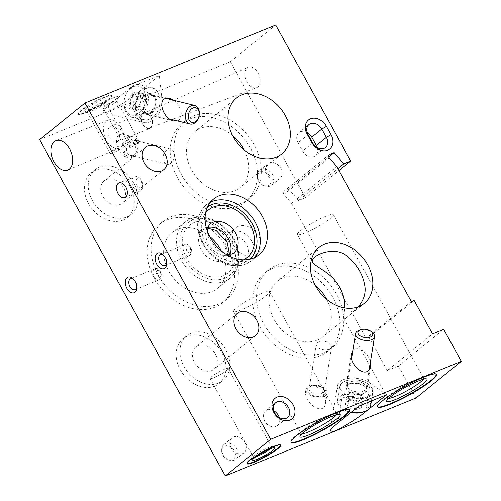 <?xml version="1.0" encoding="UTF-8"?>
<svg xmlns="http://www.w3.org/2000/svg" width="501" height="501" viewBox="0 0 501 501"><rect width="100%" height="100%" fill="white"/><g stroke="black" fill="none" stroke-linecap="round" stroke-linejoin="round"><path stroke-width="0.38" stroke-dasharray="2.5 1.88" d="M326.708 299.379A35.94 27.611 -129 0 1 322.75 336.929A35.94 27.611 -129 0 1 317.34 340.116A35.94 27.611 -129 0 1 276.258 323.07A35.94 27.611 -129 0 1 277.554 281.03A35.94 27.611 -129 0 1 315.104 285.025M358.19 306.812C350.011 315.16 345.252 319.156 343.911 318.805L344.744 307.927M173.722 100.294C181.437 105.46 183.98 118.656 177.661 120.772L177.291 120.904M352.81 350.675C357.006 345.164 368.611 352.635 370.396 361.998M358.829 406.111L342.477 394.55A19.17 10.483 -170.8 0 1 337.423 385.826A19.17 10.483 -170.8 0 1 350.155 378.192A19.17 10.483 -170.8 0 1 370.22 383.215L365.73 411.039M113.959 97.601A10.784 1.553 151.1 0 0 103.269 103.338A10.784 1.553 151.1 0 0 99.361 107.289A10.784 1.553 151.1 0 0 109.343 103.3A10.784 1.553 151.1 0 0 118.042 96.981A10.784 1.553 151.1 0 0 113.959 97.601M104.484 96.944A19.17 2.762 151.1 0 0 86.523 106.456A19.17 2.762 151.1 0 0 78.162 113.921A19.17 2.762 151.1 0 0 96.273 107.07A19.17 2.762 151.1 0 0 111.723 95.39A19.17 2.762 151.1 0 0 104.484 96.944M110.621 103.763L134.136 109.525L131.569 86.823L110.621 103.763C104.246 109.005 101.822 111.967 103.344 112.644C106.137 113.865 126.759 101.954 138.364 92.422L161.879 98.19L159.312 75.482L138.364 92.422M131.569 86.823L159.312 75.482M39.66 139.654L230.372 61.698L275.694 25.05M257.996 72.989A11.022 6.876 67.8 0 1 256.575 87.669A11.022 6.876 67.8 0 1 246.148 80.028A11.022 6.876 67.8 0 1 248.233 67.266A11.022 6.876 67.8 0 1 257.996 72.989M230.372 61.698L305.435 197.67L339.002 170.528M305.435 197.67L298.508 200.5L337.943 168.612M298.508 200.5L288.845 189.184L328.756 156.913M288.845 189.184L284.173 191.094L328.85 154.966M336.854 166.633L291.532 203.281L283.942 194.394A2.399 1.841 -129 0 1 283.81 191.307A2.399 1.841 -129 0 1 284.173 191.094M291.532 203.281L366.049 338.275L411.371 301.627M366.049 338.275L368.824 337.142L414.145 300.494M368.824 337.142L387.273 370.558L432.595 333.917M387.273 370.558L398.37 366.024L443.692 329.376M398.37 366.024L416.018 397.994M238.388 226.346A16.771 12.888 51 0 0 235.865 227.836A16.771 12.888 51 0 0 236.391 248.978A16.771 12.888 51 0 0 256.957 253.919A16.771 12.888 51 0 0 257.564 234.305A16.771 12.888 51 0 0 238.388 226.346M242.703 453.574A9.582 7.365 -129 0 1 231.744 449.028A9.582 7.365 -129 0 1 232.095 437.818A9.582 7.365 -129 0 1 243.843 440.642A9.582 7.365 -129 0 1 244.144 452.722A9.582 7.365 -129 0 1 242.703 453.574M278.387 179.464A9.582 7.365 -129 0 1 267.428 174.918A9.582 7.365 -129 0 1 267.772 163.708A9.582 7.365 -129 0 1 279.527 166.532A9.582 7.365 -129 0 1 279.827 178.613A9.582 7.365 -129 0 1 278.387 179.464M129.79 158.097L128.187 157.859C115.668 155.329 111.466 131.018 124.179 134.675C132.489 136.278 139.591 150.964 134.562 156.149L129.79 158.097A10.784 7.678 -76.2 0 1 128.519 157.94A10.784 7.678 -76.2 0 1 123.628 145.641A10.784 7.678 -76.2 0 1 133.654 136.998A10.784 7.678 -76.2 0 1 138.959 145.133A10.784 7.678 -76.2 0 1 134.562 156.149M312.017 385.219C318.849 385.206 327.003 396.197 325.518 403.418C323.928 416.55 303.18 403.199 305.729 390.686L307.245 387.167L312.017 385.219A10.784 5.893 -170.8 0 1 322.694 386.916A10.784 5.893 -170.8 0 1 327.228 392.828A10.784 5.893 -170.8 0 1 315.643 396.93A10.784 5.893 -170.8 0 1 305.936 389.39A10.784 5.893 -170.8 0 1 307.245 387.167M214.804 386.102A28.751 22.094 -129 0 1 181.938 372.462A28.751 22.094 -129 0 1 182.978 338.833A28.751 22.094 -129 0 1 218.229 347.299A28.751 22.094 -129 0 1 219.131 383.553A28.751 22.094 -129 0 1 214.804 386.102M123.127 220.027A28.751 22.094 -129 0 1 90.261 206.387A28.751 22.094 -129 0 1 91.295 172.757A28.751 22.094 -129 0 1 126.553 181.23A28.751 22.094 -129 0 1 127.454 217.478A28.751 22.094 -129 0 1 123.127 220.027M214.998 307.151A50.319 38.658 -129 0 1 157.483 283.278A50.319 38.658 -129 0 1 159.293 224.423A50.319 38.658 -129 0 1 220.991 239.246A50.319 38.658 -129 0 1 222.569 302.685A50.319 38.658 -129 0 1 214.998 307.151M320.402 355.66A50.319 38.658 -129 0 1 262.881 331.787A50.319 38.658 -129 0 1 264.697 272.939A50.319 38.658 -129 0 1 326.395 287.762A50.319 38.658 -129 0 1 327.973 351.195A50.319 38.658 -129 0 1 320.402 355.66M237.887 206.193A50.319 38.658 -129 0 1 180.373 182.32A50.319 38.658 -129 0 1 182.189 123.471A50.319 38.658 -129 0 1 243.887 138.295A50.319 38.658 -129 0 1 245.465 201.728A50.319 38.658 -129 0 1 237.887 206.193M244.2 149.912A35.94 27.611 -129 0 1 240.242 187.462A35.94 27.611 -129 0 1 234.831 190.656A35.94 27.611 -129 0 1 193.749 173.603A35.94 27.611 -129 0 1 195.046 131.563A35.94 27.611 -129 0 1 232.589 135.558M241.707 203.112A50.319 38.658 -129 0 1 184.193 179.239A50.319 38.658 -129 0 1 186.003 120.384A50.319 38.658 -129 0 1 247.707 135.207A50.319 38.658 -129 0 1 249.279 198.646A50.319 38.658 -129 0 1 241.707 203.112M324.216 352.572A50.319 38.658 -129 0 1 266.701 328.7A50.319 38.658 -129 0 1 268.511 269.851A50.319 38.658 -129 0 1 330.215 284.674A50.319 38.658 -129 0 1 331.787 348.107A50.319 38.658 -129 0 1 324.216 352.572M221.304 250.863A35.94 27.611 -129 0 1 217.346 288.419A35.94 27.611 -129 0 1 211.936 291.607A35.94 27.611 -129 0 1 170.854 274.554A35.94 27.611 -129 0 1 172.15 232.52A35.94 27.611 -129 0 1 209.7 236.51M218.812 304.063A50.319 38.658 -129 0 1 161.297 280.191A50.319 38.658 -129 0 1 163.107 221.342A50.319 38.658 -129 0 1 224.811 236.159A50.319 38.658 -129 0 1 226.383 299.598A50.319 38.658 -129 0 1 218.812 304.063M120.071 204.489A14.379 11.047 -129 0 1 103.638 197.663A14.379 11.047 -129 0 1 104.152 180.855A14.379 11.047 -129 0 1 121.781 185.088A14.379 11.047 -129 0 1 122.231 203.212A14.379 11.047 -129 0 1 120.071 204.489M126.947 216.939A28.751 22.094 -129 0 1 94.082 203.3A28.751 22.094 -129 0 1 95.115 169.67A28.751 22.094 -129 0 1 130.373 178.143A28.751 22.094 -129 0 1 131.275 214.39A28.751 22.094 -129 0 1 126.947 216.939M211.748 370.558A14.379 11.047 -129 0 1 195.315 363.739A14.379 11.047 -129 0 1 195.828 346.924A14.379 11.047 -129 0 1 213.457 351.157A14.379 11.047 -129 0 1 213.908 369.287A14.379 11.047 -129 0 1 211.748 370.558M218.624 383.014A28.751 22.094 -129 0 1 185.758 369.375A28.751 22.094 -129 0 1 186.792 335.745A28.751 22.094 -129 0 1 222.049 344.212A28.751 22.094 -129 0 1 222.951 380.466A28.751 22.094 -129 0 1 218.624 383.014M329.195 349.272A7.766 4.246 -170.8 0 1 320.565 349.028A7.766 4.246 -170.8 0 1 316.269 344.312A7.766 4.246 -170.8 0 1 324.61 341.363A7.766 4.246 -170.8 0 1 331.606 346.792A7.766 4.246 -170.8 0 1 329.195 349.272M322.068 393.442A7.766 4.246 -170.8 0 1 313.438 393.197A7.766 4.246 -170.8 0 1 309.136 388.482A7.766 4.246 -170.8 0 1 311.44 386.046A7.766 4.246 -170.8 0 1 323.057 387.924A7.766 4.246 -170.8 0 1 324.473 390.962A7.766 4.246 -170.8 0 1 322.068 393.442M322.982 395.633A9.444 5.167 -170.8 0 1 309.806 393.943A9.444 5.167 -170.8 0 1 310.056 386.64A9.444 5.167 -170.8 0 1 324.185 388.92A9.444 5.167 -170.8 0 1 322.982 395.633M169.501 163.99A7.766 5.53 -76.2 0 1 166.827 164.228A7.766 5.53 -76.2 0 1 163.307 155.366A7.766 5.53 -76.2 0 1 170.528 149.141A7.766 5.53 -76.2 0 1 174.329 156.18A7.766 5.53 -76.2 0 1 169.501 163.99M133.053 155.053A7.766 5.53 -76.2 0 1 130.379 155.291A7.766 5.53 -76.2 0 1 126.859 146.43A7.766 5.53 -76.2 0 1 134.08 140.205A7.766 5.53 -76.2 0 1 137.888 147.244A7.766 5.53 -76.2 0 1 133.053 155.053M132.089 156.35A9.444 6.726 -76.2 0 1 124.668 145.447A9.444 6.726 -76.2 0 1 136.504 140.606A9.444 6.726 -76.2 0 1 132.089 156.35M270.271 186.021A9.582 7.365 -129 0 1 266.069 186.303A9.582 7.365 -129 0 1 257.376 175.557A9.582 7.365 -129 0 1 259.662 170.265A9.582 7.365 -129 0 1 271.417 173.089A9.582 7.365 -129 0 1 271.717 185.176A9.582 7.365 -129 0 1 270.271 186.021M268.048 185.739A7.922 6.087 -129 0 1 264.572 185.971A7.922 6.087 -129 0 1 257.382 177.085A7.922 6.087 -129 0 1 267.496 173.546A7.922 6.087 -129 0 1 268.048 185.739M234.593 460.131A9.582 7.365 -129 0 1 230.385 460.406A9.582 7.365 -129 0 1 221.692 449.66A9.582 7.365 -129 0 1 223.978 444.374A9.582 7.365 -129 0 1 235.733 447.199A9.582 7.365 -129 0 1 236.034 459.279A9.582 7.365 -129 0 1 234.593 460.131M232.364 459.849A7.922 6.087 -129 0 1 228.888 460.081A7.922 6.087 -129 0 1 221.705 451.194A7.922 6.087 -129 0 1 231.813 447.656A7.922 6.087 -129 0 1 232.364 459.849M146.887 93.944A10.546 7.509 103.8 0 0 140.33 104.54A10.546 7.509 103.8 0 0 145.497 114.096A10.546 7.509 103.8 0 0 155.297 105.642A10.546 7.509 103.8 0 0 150.519 93.618A10.546 7.509 103.8 0 0 146.887 93.944M134.136 109.525A19.17 13.646 103.8 0 0 143.443 122.476A19.17 13.646 103.8 0 0 161.879 98.19M363.488 393.93A10.546 5.761 -170.8 0 1 351.771 393.598A10.546 5.761 -170.8 0 1 345.94 387.204A10.546 5.761 -170.8 0 1 357.269 383.19A10.546 5.761 -170.8 0 1 366.757 390.561A10.546 5.761 -170.8 0 1 363.488 393.93M386.572 394.775L370.22 383.215M317.258 147.676A9.463 7.271 -129 0 1 315.436 155.673A9.463 7.271 -129 0 1 302.642 151.108L298.057 142.804L308.077 134.706M307.151 132.54A9.463 7.271 51 0 0 298.953 132.646A9.463 7.271 51 0 0 298.057 142.804M273.765 410.801A9.463 7.271 51 0 0 266.989 410.068A9.463 7.271 51 0 0 265.561 410.908A9.463 7.271 51 0 0 265.862 422.838A9.463 7.271 51 0 0 277.466 425.625A9.463 7.271 51 0 0 279.282 417.627M261.81 293.317A20.528 2.956 151.1 0 0 242.578 303.506A20.528 2.956 151.1 0 0 233.629 311.497A20.528 2.956 151.1 0 0 253.024 304.163A20.528 2.956 151.1 0 0 269.563 291.657A20.528 2.956 151.1 0 0 261.81 293.317M336.659 414.665A20.528 2.956 151.1 0 0 336.91 413.651A20.528 2.956 151.1 0 0 336.509 413.375A20.528 2.956 151.1 0 0 329.157 415.31A20.528 2.956 151.1 0 0 311.09 424.76A20.528 2.956 151.1 0 0 300.951 433.008A20.528 2.956 151.1 0 0 300.969 433.49A20.528 2.956 151.1 0 0 301.965 433.822M349.573 409.73A33.548 4.828 151.1 0 0 349.491 409.505A33.548 4.828 151.1 0 0 336.822 412.217A33.548 4.828 151.1 0 0 305.391 428.869A33.548 4.828 151.1 0 0 290.755 441.926A33.548 4.828 151.1 0 0 290.906 442.114M325.581 216.363A20.528 2.956 151.1 0 0 306.349 226.552A20.528 2.956 151.1 0 0 297.394 234.543A20.528 2.956 151.1 0 0 316.795 227.21A20.528 2.956 151.1 0 0 333.334 214.704A20.528 2.956 151.1 0 0 325.581 216.363M423.351 379.232A20.528 2.956 151.1 0 0 423.595 378.217A20.528 2.956 151.1 0 0 423.201 377.942A20.528 2.956 151.1 0 0 415.843 379.871A20.528 2.956 151.1 0 0 397.775 389.321A20.528 2.956 151.1 0 0 387.642 397.575A20.528 2.956 151.1 0 0 387.655 398.057A20.528 2.956 151.1 0 0 388.651 398.383M436.258 374.297A33.548 4.828 151.1 0 0 436.183 374.065A33.548 4.828 151.1 0 0 423.508 376.777A33.548 4.828 151.1 0 0 392.076 393.435A33.548 4.828 151.1 0 0 377.441 406.493A33.548 4.828 151.1 0 0 377.591 406.68M224.36 369.318A10.377 1.497 151.1 0 0 214.641 374.472A10.377 1.497 151.1 0 0 210.113 378.512A10.377 1.497 151.1 0 0 219.92 374.804A10.377 1.497 151.1 0 0 228.281 368.479A10.377 1.497 151.1 0 0 224.36 369.318M270.202 448.84A10.377 1.497 151.1 0 0 271.636 447.011A10.377 1.497 151.1 0 0 271.429 446.873A10.377 1.497 151.1 0 0 267.716 447.85A10.377 1.497 151.1 0 0 258.579 452.628A10.377 1.497 151.1 0 0 253.456 456.799A10.377 1.497 151.1 0 0 253.468 457.044A10.377 1.497 151.1 0 0 255.779 456.806M280.497 445.02A19.17 2.762 151.1 0 0 280.441 444.775A19.17 2.762 151.1 0 0 273.202 446.328A19.17 2.762 151.1 0 0 255.241 455.841A19.17 2.762 151.1 0 0 246.88 463.306A19.17 2.762 151.1 0 0 247.056 463.475M104.715 97.357A19.17 2.762 151.1 0 0 86.748 106.876A19.17 2.762 151.1 0 0 78.388 114.334A19.17 2.762 151.1 0 0 96.505 107.49A19.17 2.762 151.1 0 0 111.955 95.81A19.17 2.762 151.1 0 0 104.715 97.357M101.49 99.962A12.7 1.829 151.1 0 0 88.902 106.719A12.7 1.829 151.1 0 0 84.3 111.379A12.7 1.829 151.1 0 0 96.054 106.675A12.7 1.829 151.1 0 0 106.3 99.229A12.7 1.829 151.1 0 0 101.49 99.962M101.446 102.912A10.377 1.497 151.1 0 0 91.727 108.059A10.377 1.497 151.1 0 0 87.199 112.099A10.377 1.497 151.1 0 0 87.399 112.237A10.377 1.497 151.1 0 0 97.006 108.391A10.377 1.497 151.1 0 0 105.373 102.317A10.377 1.497 151.1 0 0 105.367 102.072A10.377 1.497 151.1 0 0 101.446 102.912M124.173 144.075A10.377 1.497 151.1 0 0 114.447 149.223A10.377 1.497 151.1 0 0 109.926 153.262A10.377 1.497 151.1 0 0 119.726 149.561A10.377 1.497 151.1 0 0 128.093 143.236A10.377 1.497 151.1 0 0 124.173 144.075M113.896 101.421A7.766 1.121 151.1 0 0 106.619 105.279A7.766 1.121 151.1 0 0 103.231 108.304A7.766 1.121 151.1 0 0 103.381 108.404A7.766 1.121 151.1 0 0 110.571 105.529A7.766 1.121 151.1 0 0 116.839 100.977A7.766 1.121 151.1 0 0 116.833 100.795A7.766 1.121 151.1 0 0 113.896 101.421M163.489 255.216A5.893 3.676 67.8 0 1 164.059 255.679A5.893 3.676 67.8 0 1 165.624 257.708A5.893 3.676 67.8 0 1 166.745 262.255A5.893 3.676 67.8 0 1 166.664 262.987M133.667 279.326A5.893 3.676 67.8 0 1 134.243 279.79A5.893 3.676 67.8 0 1 135.802 281.819A5.893 3.676 67.8 0 1 136.93 286.365A5.893 3.676 67.8 0 1 136.848 287.098M121.323 128.043A15.099 9.413 67.8 0 1 119.589 148.064A15.099 9.413 67.8 0 1 105.091 137.681A15.099 9.413 67.8 0 1 108.166 120.121A15.099 9.413 67.8 0 1 121.323 128.043M117.986 130.742A8.385 5.229 67.8 0 1 116.984 141.883A8.385 5.229 67.8 0 1 108.968 136.097A8.385 5.229 67.8 0 1 110.633 126.358A8.385 5.229 67.8 0 1 117.986 130.742M150.926 117.278A8.385 5.229 67.8 0 1 149.924 128.419A8.385 5.229 67.8 0 1 141.908 122.632A8.385 5.229 67.8 0 1 143.58 112.894A8.385 5.229 67.8 0 1 150.926 117.278M150.688 117.472A7.91 4.935 67.8 0 1 149.667 128.006A7.91 4.935 67.8 0 1 142.184 122.52A7.91 4.935 67.8 0 1 143.681 113.37A7.91 4.935 67.8 0 1 150.688 117.472M230.435 236.935A13.452 10.333 51 0 0 225.2 245.553A13.452 10.333 51 0 0 237.399 260.639A13.452 10.333 51 0 0 247.964 247.857A13.452 10.333 51 0 0 230.435 236.935M231.712 231.744A16.771 12.888 51 0 0 229.182 233.234A16.771 12.888 51 0 0 225.187 242.49A16.771 12.888 51 0 0 240.392 261.297A16.771 12.888 51 0 0 250.281 259.324A16.771 12.888 51 0 0 250.882 239.703A16.771 12.888 51 0 0 231.712 231.744M361.666 406.944C361.24 404.201 360.62 402.641 359.799 402.272C357.388 400.343 354.764 399.604 351.927 400.061L348.972 400.405L345.922 402.516C346.73 402.86 347.356 404.42 347.788 407.181C350.587 406.718 353.211 407.457 355.66 409.398C357.846 407.388 359.85 406.568 361.666 406.944A8.298 4.54 9.2 0 0 360.469 402.804A8.298 4.54 9.2 0 0 359.799 402.272A8.298 4.54 9.2 0 0 351.927 400.061A8.298 4.54 9.2 0 0 348.057 400.8A8.298 4.54 9.2 0 0 345.922 402.516A8.298 4.54 9.2 0 0 347.788 407.181A8.298 4.54 9.2 0 0 355.66 409.398A8.298 4.54 9.2 0 0 361.666 406.944L362.943 399.021L356.937 401.476L349.065 399.259L347.199 394.594L353.205 392.139L357.144 393.241A7.189 3.933 9.2 0 0 350.205 393.366A7.189 3.933 9.2 0 0 348.132 396.924A7.189 3.933 9.2 0 0 352.998 400.368A7.189 3.933 9.2 0 0 359.937 400.249A7.189 3.933 9.2 0 0 362.01 396.686L362.943 399.021M360.469 402.804L359.799 402.272L361.077 394.35L362.01 396.686A7.189 3.933 9.2 0 0 360.275 394.682A7.189 3.933 9.2 0 0 357.144 393.241L361.077 394.35M364.058 411.759A14.855 8.122 9.2 0 0 364.841 400.556A14.855 8.122 9.2 0 0 344.619 397.287A14.855 8.122 9.2 0 0 341.839 408.171A14.855 8.122 9.2 0 0 343.041 409.123A14.855 8.122 9.2 0 0 350.982 412.461M370.608 405.816A16.771 9.168 9.2 0 0 355.51 394.093A16.771 9.168 9.2 0 0 337.492 400.468A16.771 9.168 9.2 0 0 340.555 407.031A16.771 9.168 9.2 0 0 341.914 408.102A16.771 9.168 9.2 0 0 351.533 412.01M344.149 394.237A16.771 9.168 9.2 0 0 361.709 398.633A16.771 9.168 9.2 0 0 372.844 391.951A16.771 9.168 9.2 0 0 369.782 385.394A16.771 9.168 9.2 0 0 344.701 381.342A16.771 9.168 9.2 0 0 339.728 386.609A16.771 9.168 9.2 0 0 344.149 394.237M344.563 393.705A16.295 8.912 9.2 0 0 366.607 396.98A16.295 8.912 9.2 0 0 369.462 385.106A16.295 8.912 9.2 0 0 345.095 381.173A16.295 8.912 9.2 0 0 344.563 393.705M349.241 391.788A9.826 5.373 9.2 0 0 359.774 394.343A9.826 5.373 9.2 0 0 366.081 390.16A9.826 5.373 9.2 0 0 357.207 383.578A9.826 5.373 9.2 0 0 346.711 387.029A9.826 5.373 9.2 0 0 349.241 391.788M349.798 389.34A9.582 5.242 9.2 0 0 359.831 391.851A9.582 5.242 9.2 0 0 366.193 388.031A9.582 5.242 9.2 0 0 366.225 387.749A9.582 5.242 9.2 0 0 357.57 381.33A9.582 5.242 9.2 0 0 347.331 384.699A9.582 5.242 9.2 0 0 347.274 384.981A9.582 5.242 9.2 0 0 349.798 389.34M372.738 332.902A9.582 5.242 9.2 0 0 358.409 330.591M347.199 394.594L345.922 402.516M353.205 392.139L351.927 400.061M356.937 401.476L355.66 409.398M349.065 399.259L347.788 407.181M138.702 106.181C140.43 103.782 141.176 101.121 140.938 98.196C140.681 96.605 139.422 94.758 137.174 92.66C136.159 93.718 134.162 94.539 131.168 95.115C131.412 98.002 130.667 100.67 128.926 103.106C131.162 105.179 132.421 107.026 132.696 108.642C135.677 108.066 137.681 107.245 138.702 106.181A8.298 5.912 103.8 0 0 140.938 98.196A8.298 5.912 103.8 0 0 137.174 92.66A8.298 5.912 103.8 0 0 131.168 95.115A8.298 5.912 103.8 0 0 128.926 103.106A8.298 5.912 103.8 0 0 132.696 108.642A8.298 5.912 103.8 0 0 138.702 106.181L145.24 107.784L139.234 110.239L135.464 104.709L137.706 96.718L143.712 94.263L145.591 97.031A7.189 5.116 103.8 0 0 140.706 95.491A7.189 5.116 103.8 0 0 136.585 100.714A7.189 5.116 103.8 0 0 137.349 107.477A7.189 5.116 103.8 0 0 142.234 109.011A7.189 5.116 103.8 0 0 146.355 103.795L145.24 107.784M124.185 105.047A14.855 10.577 103.8 0 0 141.677 110.552A14.855 10.577 103.8 0 0 138.94 86.354A14.855 10.577 103.8 0 0 124.185 105.047M124.104 105.93A16.771 11.943 103.8 0 0 132.245 117.259A16.771 11.943 103.8 0 0 147.839 103.813A16.771 11.943 103.8 0 0 140.236 84.682A16.771 11.943 103.8 0 0 124.104 105.93M135.546 108.736A16.771 11.943 103.8 0 0 143.687 120.065A16.771 11.943 103.8 0 0 159.28 106.619A16.771 11.943 103.8 0 0 151.678 87.487A16.771 11.943 103.8 0 0 135.546 108.736M136.216 108.673A16.295 11.598 103.8 0 0 155.404 114.716A16.295 11.598 103.8 0 0 152.404 88.176A16.295 11.598 103.8 0 0 136.216 108.673M140.9 106.763A9.826 6.995 103.8 0 0 146.248 113.502A9.826 6.995 103.8 0 0 154.803 105.523A9.826 6.995 103.8 0 0 150.914 94.489A9.826 6.995 103.8 0 0 143.662 97.169A9.826 6.995 103.8 0 0 140.9 106.763M143.035 107.17A9.582 6.826 103.8 0 0 147.689 113.646A9.582 6.826 103.8 0 0 148.252 113.752A9.582 6.826 103.8 0 0 156.594 105.961A9.582 6.826 103.8 0 0 152.805 95.196A9.582 6.826 103.8 0 0 152.254 95.027A9.582 6.826 103.8 0 0 143.035 107.17M146.355 103.795A7.189 5.116 103.8 0 0 146.674 100.125A7.189 5.116 103.8 0 0 145.591 97.031L147.476 99.799L146.355 103.795M137.706 96.718L131.168 95.115M143.712 94.263L137.174 92.66M147.476 99.799L140.938 98.196M139.234 110.239L132.696 108.642M135.464 104.709L128.926 103.106M342.477 394.55L337.881 423.051M283.942 194.394L329.263 157.746M254.959 257.357A35.94 27.611 -129 0 1 251.696 260.645A35.94 27.611 -129 0 1 246.285 263.833A35.94 27.611 -129 0 1 205.203 246.78A35.94 27.611 -129 0 1 206.5 204.746A35.94 27.611 -129 0 1 210.395 202.241M249.604 259.236A33.548 25.77 -129 0 1 243.949 262.724A33.548 25.77 -129 0 1 205.322 246.379A33.548 25.77 -129 0 1 207.439 207.088M243.536 259.806A30.674 23.566 -129 0 1 242.572 260.232A30.674 23.566 -129 0 1 209.161 247.945A30.674 23.566 -129 0 1 205.61 212.9M229.796 254.521A18.687 14.36 -129 0 1 226.533 258.798L233.691 253.018A18.687 14.36 -129 0 1 230.88 254.671A18.687 14.36 -129 0 1 209.518 245.803A18.687 14.36 -129 0 1 210.188 223.947L203.037 229.734A18.687 14.36 -129 0 1 207.902 227.441M229.032 254.571L228.4 256.374L226.533 258.798A18.687 14.36 -129 0 1 223.722 260.457A18.687 14.36 -129 0 1 202.36 251.59A18.687 14.36 -129 0 1 203.037 229.734L205.711 228.443L207.69 228.174M223.49 275.663A30.674 23.566 -129 0 1 182.27 243.661A30.674 23.566 -129 0 1 220.703 227.949A30.674 23.566 -129 0 1 223.49 275.663M224.868 278.149A33.548 25.77 -129 0 1 179.778 243.148A33.548 25.77 -129 0 1 221.818 225.964A33.548 25.77 -129 0 1 224.868 278.149M224.817 281.193A35.94 27.611 -129 0 1 183.735 264.14A35.94 27.611 -129 0 1 185.032 222.106A35.94 27.611 -129 0 1 229.101 232.689A35.94 27.611 -129 0 1 230.228 278.005A35.94 27.611 -129 0 1 224.817 281.193M312.655 143.01L302.642 151.108M135.376 140.33A7.766 1.121 151.1 0 0 128.099 144.188A7.766 1.121 151.1 0 0 124.711 147.213A7.766 1.121 151.1 0 0 132.051 144.438A7.766 1.121 151.1 0 0 138.314 139.704A7.766 1.121 151.1 0 0 135.376 140.33M135.333 143.367A5.373 0.777 151.1 0 0 127.955 147.989A5.373 0.777 151.1 0 0 134.688 145.24A5.373 0.777 151.1 0 0 135.333 143.367M189.823 247.813A5.893 3.676 67.8 0 1 189.121 255.642A5.893 3.676 67.8 0 1 183.491 251.577A5.893 3.676 67.8 0 1 184.662 244.732A5.893 3.676 67.8 0 1 189.823 247.813M190.367 248.07A3.494 2.179 67.8 0 1 189.203 252.805A3.494 2.179 67.8 0 1 186.309 247.557A3.494 2.179 67.8 0 1 190.367 248.07M160.007 271.924A5.893 3.676 67.8 0 1 159.305 279.752A5.893 3.676 67.8 0 1 153.669 275.688A5.893 3.676 67.8 0 1 154.847 268.843A5.893 3.676 67.8 0 1 160.007 271.924M160.545 272.181A3.494 2.179 67.8 0 1 159.387 276.915A3.494 2.179 67.8 0 1 156.487 271.667A3.494 2.179 67.8 0 1 160.545 272.181M141.006 180.911A7.64 4.766 67.8 0 1 140.142 191.044A7.64 4.766 67.8 0 1 132.79 185.79A7.64 4.766 67.8 0 1 134.356 176.897A7.64 4.766 67.8 0 1 141.006 180.911M141.633 181.23A4.766 2.975 67.8 0 1 140.048 187.687A4.766 2.975 67.8 0 1 136.097 180.529A4.766 2.975 67.8 0 1 141.633 181.23M319.056 247.469L277.554 281.03M364.258 303.368L322.75 336.929M337.423 385.826L330.103 431.186M283.81 191.307L329.132 154.659M236.547 98.002L195.046 131.563M281.75 153.901L240.242 187.462M186.003 120.384L182.189 123.471M249.279 198.646L245.465 201.728M268.511 269.851L264.697 272.939M331.787 348.107L327.973 351.195M213.658 198.96L206.5 204.746C200.325 209.982 197.375 217.177 197.632 226.339C198.12 235.032 201.358 243.117 207.345 250.594C217.34 263.15 234.117 269.112 246.047 263.977L251.696 260.645L258.854 254.859M207.326 231.067L208.147 236.791L217.221 250.018L226.133 254.326M172.15 232.52L185.032 222.106C196.705 212.098 218.035 217.346 229.683 232.527C241.826 247.099 242.34 268.761 230.228 278.005L217.346 288.419M163.107 221.342L159.293 224.423M226.383 299.598L222.569 302.685M145.659 147.288L104.152 180.855M163.739 169.651L122.231 203.212M95.115 169.67L91.295 172.757M131.275 214.39L127.454 217.478M237.336 313.363L195.828 346.924M255.416 335.726L213.908 369.287M186.792 335.745L182.978 338.833M222.951 380.466L219.131 383.553M305.936 389.39L305.729 390.686M327.228 392.828L325.518 403.418M316.269 344.312L309.136 388.482M331.606 346.792L324.473 390.962M311.44 386.046L310.056 386.64M323.057 387.924L324.185 388.92M170.528 149.141L134.08 140.205M166.827 164.228L130.379 155.291M133.654 136.998L124.179 134.675M128.519 157.94L128.187 157.859M267.772 163.708L259.662 170.265M279.827 178.613L271.717 185.176M264.572 185.971L266.069 186.303M257.382 177.085L257.376 175.557M232.095 437.818L223.978 444.374M244.144 452.722L236.034 459.279M228.888 460.081L230.385 460.406M221.705 451.194L221.692 449.66M145.497 114.096L173.465 120.954M150.519 93.618L169.545 98.284M103.344 112.644L143.443 122.476M351.27 354.176L345.94 387.204M370.621 366.632L366.757 390.561M325.456 147.57L315.436 155.673M298.953 132.646L308.973 124.549M277.466 425.625L287.486 417.527M265.561 410.908L275.581 402.804M233.629 311.497L300.969 433.49M269.563 291.657L336.91 413.651M300.951 433.008L299.967 436.29M336.509 413.375L339.816 414.296M290.755 441.926L290.987 442.345M349.491 409.505L349.723 409.918M297.394 234.543L312.762 262.38M343.911 318.805L387.655 398.057M333.334 214.704L423.595 378.217M387.642 397.575L386.653 400.856M423.201 377.942L426.501 378.862M377.441 406.493L377.673 406.906M436.183 374.065L436.409 374.485M210.113 378.512L253.468 457.044M228.281 368.479L271.636 447.011M253.456 456.799L252.535 459.88M271.429 446.873L274.529 447.737M246.88 463.306L247.106 463.719M280.441 444.775L280.673 445.189M78.162 113.921L78.388 114.334M111.723 95.39L111.955 95.81M105.373 102.317L106.3 99.229M87.399 112.237L84.3 111.379M87.199 112.099L109.926 153.262M105.367 102.072L128.093 143.236M116.839 100.977L118.042 96.981M103.381 108.404L99.361 107.289M103.231 108.304L124.711 147.213C127.298 149.586 127.235 148.478 130.542 147.494C133.729 145.985 136.09 144.52 137.618 143.092C137.894 142.322 138.896 143.023 138.314 139.704L116.833 100.795M164.059 255.679L162.838 254.558M166.745 262.255L166.658 263.914M164.917 265.53L189.121 255.642C191.877 253.919 192.409 251.245 190.731 247.619C188.113 244.507 186.09 243.542 184.662 244.732L160.458 254.621M134.243 279.79L133.016 278.669M136.93 286.365L136.842 288.025M135.101 289.641L159.305 279.752C162.055 278.03 162.593 275.356 160.909 271.73C158.291 268.617 156.268 267.653 154.847 268.843L130.642 278.731M124.962 197.538L140.142 191.044L142.628 188.67L143.273 186.572L142.071 180.692C139.428 176.49 136.429 176.44 136.059 176.565L118.975 182.896M108.166 120.121L55.887 140.712M119.589 148.064L67.854 169.989M116.984 141.883L149.924 128.419M110.633 126.358L143.58 112.894M149.667 128.006L256.575 87.669M143.681 113.37L248.233 67.266M237.399 260.639L240.392 261.297M225.2 245.553L225.187 242.49M250.281 259.324L256.957 253.919M229.182 233.234L235.865 227.836M348.972 400.405L348.057 400.8M341.839 408.171L340.555 407.031M371.391 400.975L372.844 391.951M337.492 400.468L339.728 386.609M345.095 381.173L344.701 381.342M369.462 385.106L369.782 385.394M347.331 384.699L346.711 387.029M366.225 387.749L366.081 390.16M366.193 388.031L369.087 370.126M347.274 384.981L351.495 358.816M132.245 117.259L143.687 120.065M140.236 84.682L151.678 87.487M152.805 95.196L150.914 94.489M148.252 113.752L146.248 113.502M147.689 113.646L169.288 118.944M152.254 95.027L165.725 98.334"/><path stroke-width="0.75" d="M315.104 285.025A35.94 27.611 -129 0 1 326.708 299.379M358.848 306.556A35.94 27.611 -129 0 1 317.766 289.509A35.94 27.611 -129 0 1 319.056 247.469A35.94 27.611 -129 0 1 363.131 258.059A35.94 27.611 -129 0 1 364.258 303.368A35.94 27.611 -129 0 1 358.848 306.556M344.744 307.927C345.145 297.738 341.657 288.288 334.28 279.583C327.184 271.335 315.129 266.275 312.768 262.38C308.146 256.656 334.918 244.043 347.945 256.875C357.964 265.624 363.682 275.976 365.097 287.943C365.505 294.682 363.2 300.976 358.19 306.812M277.078 397.099A13.302 10.214 51 0 0 278.287 417.79A13.302 10.214 51 0 0 294.951 410.977A13.302 10.214 51 0 0 277.078 397.099M270.628 439.302L84.982 103.006L275.694 25.05L350.756 161.021L343.836 163.852L334.173 152.536L329.495 154.446A2.399 1.841 -129 0 0 329.132 154.659A2.399 1.841 -129 0 0 329.263 157.746L336.854 166.633L411.371 301.627L414.145 300.494L432.595 333.917L443.692 329.376L461.34 361.346L270.628 439.302L225.306 475.95L39.66 139.654L84.982 103.006M276.339 157.095A35.94 27.611 -129 0 1 235.257 140.042A35.94 27.611 -129 0 1 236.547 98.002A35.94 27.611 -129 0 1 280.623 108.592A35.94 27.611 -129 0 1 281.75 153.901A35.94 27.611 -129 0 1 276.339 157.095M253.443 258.046A35.94 27.611 -129 0 1 212.361 240.994A35.94 27.611 -129 0 1 213.658 198.96A35.94 27.611 -129 0 1 257.727 209.543A35.94 27.611 -129 0 1 258.854 254.859A35.94 27.611 -129 0 1 253.443 258.046M161.572 170.929A14.379 11.047 -129 0 1 145.14 164.103A14.379 11.047 -129 0 1 145.659 147.288A14.379 11.047 -129 0 1 163.288 151.527A14.379 11.047 -129 0 1 163.739 169.651A14.379 11.047 -129 0 1 161.572 170.929M253.255 336.998A14.379 11.047 -129 0 1 236.823 330.178A14.379 11.047 -129 0 1 237.336 313.363A14.379 11.047 -129 0 1 254.965 317.596A14.379 11.047 -129 0 1 255.416 335.726A14.379 11.047 -129 0 1 253.255 336.998M177.291 120.904L173.465 120.954C163.89 119.138 157.364 101.064 165.349 98.472L169.545 98.284L173.722 100.294M370.396 361.998L370.621 366.632C370.189 369.087 369.018 370.727 367.101 371.554C360.632 374.761 349.485 362.524 351.27 354.176L352.81 350.675M311.791 142.597A13.302 10.214 -129 0 0 327.773 150.187A13.302 10.214 -129 0 0 331.036 134.731L326.452 126.427A13.302 10.214 51 0 0 310.47 118.843A13.302 10.214 51 0 0 307.207 134.299L311.791 142.597L312.655 143.01L308.077 134.706L307.207 134.299M365.617 411.709C352.322 422.669 328.669 435.638 330.103 431.186C330.453 429.701 333.046 426.99 337.881 423.051L358.829 406.111L386.572 394.775L365.617 411.709L365.73 411.039M69.67 149.016A15.813 9.863 67.8 0 1 67.854 169.989A15.813 9.863 67.8 0 1 52.668 159.111A15.813 9.863 67.8 0 1 55.887 140.712A15.813 9.863 67.8 0 1 69.67 149.016M125.857 187.055A7.91 4.935 67.8 0 1 124.962 197.538A7.91 4.935 67.8 0 1 117.359 192.102A7.91 4.935 67.8 0 1 118.975 182.896A7.91 4.935 67.8 0 1 125.857 187.055M135.239 281.549A8.385 5.229 67.8 0 1 136.842 288.025A8.385 5.229 67.8 0 1 130.147 291.995A8.385 5.229 67.8 0 1 125.457 280.522A8.385 5.229 67.8 0 1 133.016 278.669A8.385 5.229 67.8 0 1 135.239 281.549M165.061 257.439A8.385 5.229 67.8 0 1 166.658 263.914A8.385 5.229 67.8 0 1 159.969 267.885A8.385 5.229 67.8 0 1 155.279 256.412A8.385 5.229 67.8 0 1 162.838 254.558A8.385 5.229 67.8 0 1 165.061 257.439M339.002 170.528L350.756 161.021M337.943 168.612L343.836 163.852M328.756 156.913L334.173 152.536M225.306 475.95L416.018 397.994L461.34 361.346M273.433 446.742A19.17 2.762 151.1 0 0 255.472 456.254A19.17 2.762 151.1 0 0 247.106 463.719A19.17 2.762 151.1 0 0 265.223 456.874A19.17 2.762 151.1 0 0 280.673 445.189A19.17 2.762 151.1 0 0 273.433 446.742M423.74 377.197A33.548 4.828 151.1 0 0 392.308 393.849A33.548 4.828 151.1 0 0 377.673 406.906A33.548 4.828 151.1 0 0 409.373 394.926A33.548 4.828 151.1 0 0 436.409 374.485A33.548 4.828 151.1 0 0 423.74 377.197M337.054 412.63A33.548 4.828 151.1 0 0 305.616 429.282A33.548 4.828 151.1 0 0 290.987 442.345A33.548 4.828 151.1 0 0 322.688 430.359A33.548 4.828 151.1 0 0 349.723 409.918A33.548 4.828 151.1 0 0 337.054 412.63M232.589 135.558A35.94 27.611 -129 0 1 244.2 149.912M209.7 236.51A35.94 27.611 -129 0 1 221.304 250.863M331.036 134.731L326.358 137.412A9.463 7.271 -129 0 1 325.456 147.57A9.463 7.271 -129 0 1 312.655 143.01M316.338 145.509L311.754 137.205L321.774 129.108L326.358 137.412L316.338 145.509A9.463 7.271 -129 0 1 317.258 147.676M311.754 137.205A9.463 7.271 51 0 0 307.151 132.54M326.452 126.427L321.774 129.108A9.463 7.271 51 0 0 308.973 124.549A9.463 7.271 51 0 0 308.077 134.706M279.282 417.627A9.463 7.271 51 0 0 273.765 410.801M277.009 401.965A9.463 7.271 51 0 0 275.581 402.804A9.463 7.271 51 0 0 275.876 414.74A9.463 7.271 51 0 0 287.486 417.527A9.463 7.271 51 0 0 287.825 406.455A9.463 7.271 51 0 0 277.009 401.965M301.965 433.822A20.528 2.956 151.1 0 0 320.371 426.157A20.528 2.956 151.1 0 0 336.659 414.665M331.574 416.456A23.002 3.313 151.1 0 0 311.321 427.046A23.002 3.313 151.1 0 0 299.967 436.29A23.002 3.313 151.1 0 0 321.723 428.618A23.002 3.313 151.1 0 0 339.816 414.296A23.002 3.313 151.1 0 0 331.574 416.456M290.906 442.114A33.548 4.828 151.1 0 0 322.456 429.946A33.548 4.828 151.1 0 0 349.573 409.73M388.651 398.383A20.528 2.956 151.1 0 0 407.056 390.724A20.528 2.956 151.1 0 0 423.351 379.232M418.26 381.023A23.002 3.313 151.1 0 0 398.013 391.613A23.002 3.313 151.1 0 0 386.653 400.856A23.002 3.313 151.1 0 0 408.415 393.179A23.002 3.313 151.1 0 0 426.501 378.862A23.002 3.313 151.1 0 0 418.26 381.023M377.591 406.68A33.548 4.828 151.1 0 0 409.148 394.512A33.548 4.828 151.1 0 0 436.258 374.297M255.779 456.806A10.377 1.497 151.1 0 0 270.202 448.84M269.983 448.927A12.7 1.829 151.1 0 0 258.804 454.776A12.7 1.829 151.1 0 0 252.535 459.88A12.7 1.829 151.1 0 0 264.547 455.641A12.7 1.829 151.1 0 0 274.529 447.737A12.7 1.829 151.1 0 0 269.983 448.927M247.056 463.475A19.17 2.762 151.1 0 0 264.998 456.455A19.17 2.762 151.1 0 0 280.497 445.02M166.664 262.987A5.893 3.676 67.8 0 1 164.917 265.53A5.893 3.676 67.8 0 1 159.287 261.466A5.893 3.676 67.8 0 1 160.458 254.621A5.893 3.676 67.8 0 1 163.489 255.216M136.848 287.098A5.893 3.676 67.8 0 1 135.101 289.641A5.893 3.676 67.8 0 1 129.471 285.576A5.893 3.676 67.8 0 1 130.642 278.731A5.893 3.676 67.8 0 1 133.667 279.326M350.982 412.461A14.855 8.122 9.2 0 0 364.058 411.759L365.636 411.083A16.771 9.168 9.2 0 0 370.608 405.816L371.391 400.975M351.533 412.01A16.771 9.168 9.2 0 0 365.636 411.083M360.106 329.865L358.409 330.591A9.582 5.242 9.2 0 0 355.566 333.597A9.582 5.242 9.2 0 0 358.09 337.962A9.582 5.242 9.2 0 0 368.122 340.473A9.582 5.242 9.2 0 0 374.491 336.653A9.582 5.242 9.2 0 0 372.738 332.902L371.36 331.681A7.528 4.114 9.2 0 0 360.106 329.865A7.528 4.114 9.2 0 0 359.856 335.651A7.528 4.114 9.2 0 0 370.039 337.167A7.528 4.114 9.2 0 0 371.36 331.681M185.433 117.566A9.582 6.826 103.8 0 0 190.079 124.041A9.582 6.826 103.8 0 0 198.991 116.357A9.582 6.826 103.8 0 0 194.645 105.423A9.582 6.826 103.8 0 0 185.433 117.566M188.32 117.303A7.528 5.361 103.8 0 0 197.181 120.096A7.528 5.361 103.8 0 0 195.797 107.834A7.528 5.361 103.8 0 0 188.32 117.303M328.85 154.966L329.495 154.446M210.395 202.241A35.94 27.611 -129 0 1 250.569 215.33A35.94 27.611 -129 0 1 254.959 257.357M207.439 207.088A33.548 25.77 -129 0 1 247.945 217.453A33.548 25.77 -129 0 1 249.604 259.236M205.61 212.9A30.674 23.566 -129 0 1 246.229 218.843A30.674 23.566 -129 0 1 243.536 259.806M207.326 231.067L208.366 226.295L210.188 223.947A18.687 14.36 -129 0 1 233.109 229.452A18.687 14.36 -129 0 1 233.691 253.018L232.076 253.963L226.133 254.326M207.902 227.441A18.687 14.36 -129 0 1 225.951 235.238A18.687 14.36 -129 0 1 229.796 254.521M207.69 228.174L216.019 230.422L227.053 242.071L229.308 253.08L229.032 254.571M369.087 370.126L374.491 336.653M351.495 358.816L355.566 333.597M169.288 118.944L190.079 124.041M165.725 98.334L194.645 105.423"/></g></svg>
